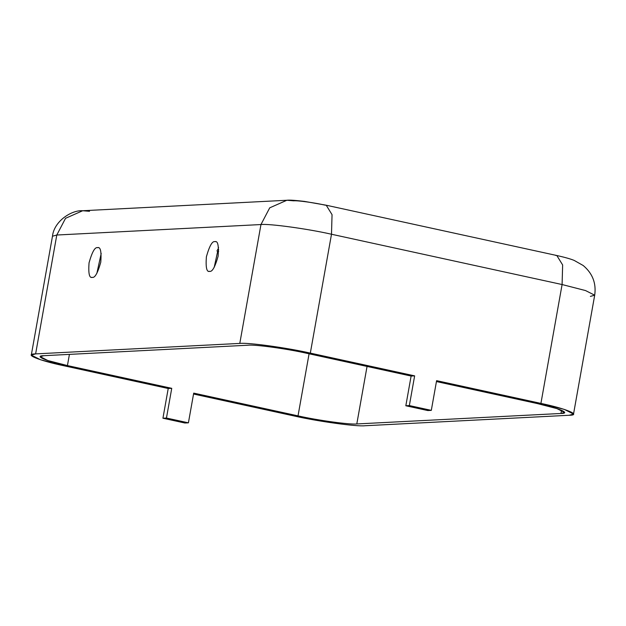 <?xml version="1.0" encoding="UTF-8"?>
<svg xmlns="http://www.w3.org/2000/svg" width="626" height="626" viewBox="0 0 626 626"><rect width="100%" height="100%" fill="white"/><g stroke="black" fill="none" stroke-linecap="round" stroke-linejoin="round"><path stroke-width="0.94" d="M97.562 247.653C94.933 246.957 92.1 252.004 89.048 262.818C88.266 273.507 89.346 278.359 92.265 277.373C94.886 278.077 97.726 273.022 100.778 262.216C101.561 251.519 100.481 246.667 97.562 247.653C100.481 246.667 101.561 251.519 100.778 262.216C97.726 273.022 94.886 278.077 92.265 277.373C89.346 278.359 88.266 273.507 89.048 262.818C92.1 252.004 94.933 246.957 97.562 247.653L98.141 247.7M91.686 277.326L92.265 277.373M96.858 273.382L101.209 253.444L96.858 273.382M214.898 241.636C212.277 240.932 209.436 245.987 206.384 256.793C205.61 267.49 206.682 272.341 209.608 271.355C212.23 272.052 215.07 267.005 218.122 256.19C218.897 245.502 217.825 240.65 214.898 241.636C217.825 240.65 218.897 245.502 218.122 256.19C215.07 267.005 212.23 272.052 209.608 271.355C206.682 272.341 205.61 267.49 206.384 256.793C209.436 245.987 212.277 240.932 214.898 241.636L215.485 241.683M209.021 271.308L209.608 271.355M214.194 267.357L218.544 247.426L214.194 267.357M216.839 250.854L218.67 251.253L216.839 250.854M218.685 249.672L217.48 249.414L218.685 249.672M293.711 200.821C297.373 200.367 314.612 202.738 325.058 205.125L326.224 205.218L332.046 214.648L331.498 234.241L310.324 353.111C286.818 347.727 248.029 342.399 239.789 343.416L35.619 353.893C22.959 353.948 38.515 360.474 63.907 365.756L168.222 388.503L171.743 388.323L67.428 365.576C46.269 361.171 33.303 355.732 43.851 355.693L248.021 345.216C254.892 344.363 287.217 348.807 306.803 353.291L411.118 376.046L414.639 375.866L310.324 353.111L414.639 375.866L409.349 405.578L431.306 410.366L436.604 380.655L540.919 403.402L436.604 380.655L431.306 410.366L427.785 410.546L405.828 405.758L411.118 376.046L306.803 353.291C287.217 348.807 254.892 344.363 248.021 345.216L43.851 355.693L40.252 356.695L47.897 360.553L67.428 365.576L69.423 354.379L67.428 365.576L171.743 388.323L166.453 418.043L188.41 422.832L193.708 393.12L298.023 415.867L193.708 393.12L188.41 422.832L184.897 423.012L162.932 418.223L168.222 388.503L63.907 365.756L40.471 359.731L31.3 355.099L35.619 353.893L239.789 343.416C248.029 342.399 286.818 347.727 310.324 353.111L331.498 234.241L562.093 284.54L540.919 403.402L564.355 409.427L573.526 414.06L569.206 415.265C581.867 415.21 566.311 408.692 540.919 403.402L562.093 284.54L585.529 290.566L594.7 295.19L585.529 290.566L562.093 284.54L331.498 234.241C307.992 228.866 269.203 223.529 260.964 224.546L239.789 343.416L260.964 224.546C269.203 223.529 307.992 228.866 331.498 234.241L332.046 214.648L326.224 205.218L304.432 201.4C295.237 200.304 289.376 199.921 286.865 200.257L269.72 207.832L260.964 224.546L56.794 235.024L35.619 353.893L56.794 235.024L260.964 224.546L269.72 207.832L286.865 200.257L293.711 200.821M193.544 394.028L294.502 416.047C318.008 421.431 356.797 426.76 365.036 425.743L569.206 415.265L365.036 425.743C356.797 426.76 318.008 421.431 294.502 416.047L193.544 394.028M436.439 381.563L537.398 403.582C558.556 407.988 571.522 413.426 560.974 413.473L356.804 423.951C349.934 424.796 317.609 420.351 298.023 415.867L309.08 353.792L298.023 415.867C317.609 420.351 349.934 424.796 356.804 423.951L367.047 366.429L356.804 423.951L560.974 413.473L564.574 412.464L556.929 408.606L537.398 403.582L436.439 381.563M561.545 410.28L560.974 413.473L561.545 410.28M555.653 255.424L556.819 255.518L562.641 264.947L562.093 284.54L562.641 264.947L556.819 255.518C567.399 257.873 572.164 259.563 574.222 260.447L583.197 265.51C592.556 273.382 596.39 283.281 594.7 295.19L590.381 296.403M286.865 200.257L82.687 210.735L65.542 218.31L56.794 235.024L52.474 236.229L56.794 235.024L65.542 218.31L82.687 210.735L89.534 211.298M414.639 375.866L411.118 376.046L405.828 405.758L409.349 405.578L414.639 375.866M409.349 405.578L405.828 405.758L427.785 410.546L431.306 410.366L409.349 405.578M171.743 388.323L168.222 388.503L162.932 418.223L166.453 418.043L171.743 388.323M166.453 418.043L162.932 418.223L184.897 423.012L188.41 422.832L166.453 418.043M594.7 295.19L573.526 414.06M556.819 255.518L326.224 205.218M31.3 355.099L52.474 236.229C54.071 221.056 71.771 209.882 82.687 210.735"/></g></svg>
